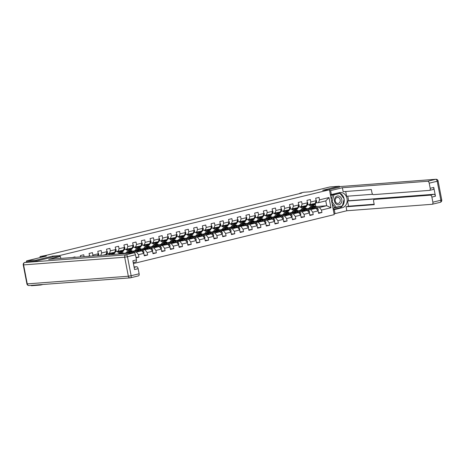 <?xml version="1.0" encoding="UTF-8"?>
<svg xmlns="http://www.w3.org/2000/svg" width="465" height="465" viewBox="0 0 465 465"><rect width="100%" height="100%" fill="white"/><g stroke="black" fill="none" stroke-linecap="round" stroke-linejoin="round"><path stroke-width="0.7" d="M133.42 263.562L334.219 214.621L329.435 189.784L59.381 255.605L59.561 256.517M40.688 284.656L40.751 285.016L42.931 284.481M40.751 285.016L31.358 285.725L31.289 285.365M339.491 187.145L339.316 186.238L329.923 186.947L310.091 191.783L303.703 192.266L299.791 193.219L299.849 193.521M26.79 261.998L26.575 260.888L46.407 256.052L40.019 256.541L40.217 257.564M52.795 257.035L52.621 256.116L35.974 260.173L36.148 261.08M35.974 260.173L26.575 260.888M315.596 206.605L326.709 205.728L325.779 200.892L318.519 202.664L319.502 199.863L319.031 197.41L315.677 198.23L316.154 200.682L310.789 201.984L310.318 199.537L306.964 200.351L307.435 202.804L302.076 204.112L301.599 201.659L298.251 202.478L298.722 204.926L293.357 206.233L292.886 203.786L289.532 204.6L290.009 207.053L284.644 208.361L284.173 205.908L280.819 206.727L281.29 209.174L275.931 210.482L275.454 208.035L272.106 208.849L272.577 211.302L267.212 212.61L266.741 210.157L263.388 210.976L263.864 213.423L258.499 214.731L258.029 212.284L254.675 213.098L255.145 215.551L249.786 216.859L249.31 214.406L245.962 215.225L246.433 217.672L241.068 218.98L240.597 216.533L237.243 217.347L237.72 219.8L232.355 221.108L231.884 218.655L228.53 219.474L229.001 221.921L223.642 223.229L223.165 220.776L219.817 221.596L220.288 224.049L214.923 225.351L214.452 222.904L211.098 223.717L211.569 226.17L206.21 227.478L205.739 225.025L202.385 225.845L202.856 228.292L197.491 229.6L197.02 227.153L193.673 227.966L194.143 230.419L188.778 231.727L188.308 229.274L184.954 230.094L185.425 232.541L180.065 233.849L179.595 231.401L176.241 232.215L176.712 234.668L171.347 235.976L170.876 233.523L167.528 234.343L167.999 236.79L162.634 238.097L162.163 235.65L158.809 236.464L159.28 238.917L153.921 240.225L153.45 237.772L150.096 238.592L150.567 241.039L145.202 242.346L144.731 239.899L141.383 240.713L141.854 243.166L136.489 244.474L136.018 242.021L132.665 242.84L133.135 245.288L127.776 246.595L127.3 244.142L123.952 244.962L124.422 247.415L119.057 248.717L118.587 246.27L115.233 247.084L115.709 249.536L110.345 250.844L109.874 248.391L106.52 249.211L106.991 251.658L101.632 252.966L101.155 250.519L97.807 251.333L98.278 253.785L92.913 255.093L92.442 252.64L89.088 253.46L89.565 255.907L87.699 256.366M319.502 199.863L328.999 197.549L330.964 207.75L321.466 210.07L321.943 212.517L318.484 212.778M136.059 257.825L138.925 257.128L138.454 254.675L143.819 253.367L144.29 255.82L147.643 255L147.167 252.553L152.532 251.245L153.002 253.692L156.356 252.879L155.885 250.426L161.245 249.118L161.721 251.571L165.069 250.751L164.598 248.304L169.963 246.996L170.434 249.443L173.788 248.63L173.311 246.177L178.676 244.869L179.147 247.322L182.501 246.502L182.03 244.055L187.395 242.747L187.866 245.195L191.214 244.381L190.743 241.928L196.108 240.62L196.579 243.073L199.933 242.253L199.462 239.806L204.821 238.499L205.292 240.951L208.645 240.132L208.175 237.679L213.54 236.377L214.01 238.824L217.358 238.01L216.888 235.557L222.253 234.25L222.723 236.702L226.077 235.883L225.606 233.436L230.966 232.128L231.436 234.575L234.79 233.761L234.319 231.308L239.684 230.001L240.155 232.454L243.503 231.634L243.032 229.187L248.397 227.879L248.868 230.326L252.222 229.512L251.751 227.06L257.11 225.752L257.581 228.205L260.935 227.385L260.464 224.938L265.829 223.63L266.3 226.077L269.648 225.263L269.177 222.811L274.542 221.503L275.013 223.956L278.366 223.136L277.896 220.689L283.255 219.381L283.731 221.828L287.079 221.015L286.609 218.562L291.974 217.254L292.444 219.707L295.798 218.887L295.322 216.44L300.686 215.132L301.157 217.585L304.511 216.766L304.04 214.313L309.399 213.011L309.876 215.458L313.224 214.644L312.753 212.191L318.118 210.883L318.589 213.336L321.943 212.517M72.418 257.523L75.01 256.889L75.097 257.319M84.089 256.639L83.729 254.768L80.375 255.581L80.631 256.901M40.019 256.541L45.808 255.442L301.675 193.08L299.791 193.219M316.154 200.682L315.165 203.478L307.249 204.978M307.167 208.988L316.095 208.314L310.73 209.622L308.097 209.82M298.228 210.907L300.698 210.238M299.838 210.447L300.646 210.383M309.8 204.786L310.789 201.984M318.118 210.883L316.095 208.314M312.753 212.191L310.73 209.622M307.435 202.804L306.452 205.606L298.53 207.105M298.454 211.116L307.382 210.436L302.018 211.744L299.384 211.941M289.509 213.034L291.985 212.36M291.119 212.569L291.927 212.511M301.088 206.913L302.076 204.112M309.399 213.011L307.382 210.436M304.04 214.313L302.018 211.744M298.722 204.926L297.734 207.727L289.817 209.227M289.742 213.237L298.664 212.563L293.305 213.871L290.666 214.069M280.796 215.156L283.272 214.487M282.406 214.696L283.214 214.632M292.375 209.035L293.357 206.233M300.686 215.132L298.664 212.563M295.322 216.44L293.305 213.871M290.009 207.053L289.021 209.855L281.104 211.354M281.023 215.365L289.951 214.685L284.586 215.993L281.953 216.19M272.083 217.283L274.553 216.609M273.693 216.818L274.501 216.76M283.656 211.156L284.644 208.361M291.974 217.254L289.951 214.685M286.609 218.562L284.586 215.993M281.29 209.174L280.308 211.976L272.385 213.476M272.31 217.486L281.238 216.812L273.24 218.318M263.364 219.404L265.841 218.73M264.974 218.945L265.782 218.881M274.943 213.284L275.931 210.482M283.255 219.381L281.238 216.812M277.896 220.689L275.873 218.114M272.577 211.302L271.589 214.098L263.672 215.603M263.597 219.614L272.519 218.934L267.16 220.241L264.521 220.439M254.651 221.532L257.128 220.858M256.262 221.067L257.069 221.009M266.23 215.405L267.212 212.61M274.542 221.503L272.519 218.934M269.177 222.811L267.16 220.241M263.864 213.423L262.876 216.225L254.954 217.725M254.878 221.735L263.806 221.055L255.808 222.566M245.939 223.653L248.409 222.979M247.549 223.194L248.357 223.13M257.511 217.533L258.499 214.731M265.829 223.63L263.806 221.055M260.464 224.938L258.441 222.363M255.145 215.551L254.163 218.347L246.241 219.852M246.165 223.857L255.093 223.183L249.728 224.49L247.095 224.688M237.22 225.781L239.696 225.107M238.83 225.316L239.638 225.252M248.798 219.654L249.786 216.859M257.11 225.752L255.093 223.183M251.751 227.06L249.728 224.49M246.433 217.672L245.444 220.474L237.528 221.974M237.452 225.984L246.374 225.304L238.376 226.815M228.507 227.902L230.983 227.228M230.117 227.437L230.925 227.379M240.085 221.782L241.068 218.98M248.397 227.879L246.374 225.304M243.032 229.187L241.015 226.612M237.72 219.8L236.732 222.596L228.809 224.101M228.734 228.106L237.662 227.431L232.297 228.739L229.664 228.937M219.794 230.03L222.264 229.355M221.398 229.565L222.212 229.501M231.367 223.903L232.355 221.108M239.684 230.001L237.662 227.431M234.319 231.308L232.297 228.739M229.001 221.921L228.019 224.723L220.096 226.222M220.021 230.233L228.949 229.553L220.951 231.064M211.075 232.151L213.551 231.477M212.685 231.686L213.493 231.628M222.654 226.031L223.642 223.229M230.966 232.128L228.949 229.553M225.606 233.436L223.584 230.861M220.288 224.049L219.3 226.844L211.383 228.344M211.308 232.355L220.23 231.68L214.871 232.988L212.232 233.186M202.362 234.273L204.838 233.604M203.972 233.814L204.78 233.75M213.941 228.152L214.923 225.351M222.253 234.25L220.23 231.68M216.888 235.557L214.871 232.988M211.569 226.17L210.587 228.972L202.664 230.471M202.589 234.482L211.517 233.802L206.152 235.11L203.519 235.307M193.649 236.4L196.12 235.726M195.254 235.935L196.067 235.877M205.222 230.274L206.21 227.478M213.54 236.377L211.517 233.802M208.175 237.679L206.152 235.11M202.856 228.292L201.874 231.093L193.952 232.593M193.876 236.604L202.804 235.929L197.439 237.237L194.806 237.435M187.314 242.643L187.523 241.608A1.819 0.988 -103.7 0 0 186.791 240.19L184.913 238.504L187.407 237.853M186.541 238.063L187.349 237.999M196.509 232.401L197.491 229.6M204.821 238.499L202.804 235.929M199.462 239.806L197.439 237.237M194.143 230.419L193.155 233.221L185.239 234.72M185.163 238.731L194.085 238.051L188.726 239.359L186.087 239.556M178.595 244.77L178.81 243.73A1.819 0.988 -103.7 0 0 178.078 242.312L176.194 240.632L178.694 239.975M177.828 240.184L178.636 240.126M187.79 234.523L188.778 231.727M196.108 240.62L194.085 238.051M190.743 241.928L188.726 239.359M185.425 232.541L184.442 235.342L176.52 236.842M176.444 240.853L185.372 240.178L177.374 241.684M169.882 246.892L170.091 245.857A1.819 0.988 -103.7 0 0 169.365 244.439L167.481 242.753L169.975 242.096M169.109 242.312L169.923 242.248M179.077 236.65L180.065 233.849M187.395 242.747L185.372 240.178M182.03 244.055L180.007 241.48M176.712 234.668L175.724 237.464L167.807 238.969M167.731 242.974L176.659 242.3L171.294 243.608L168.661 243.805M158.786 244.898L161.262 244.224M160.396 244.433L161.204 244.375M170.364 238.772L171.347 235.976M178.676 244.869L176.659 242.3M173.311 246.177L171.294 243.608M167.999 236.79L167.011 239.591L159.094 241.091M159.018 245.102L167.941 244.421L159.943 245.933M150.073 247.02L152.543 246.345M151.683 246.56L152.491 246.496M161.646 240.899L162.634 238.097M169.963 246.996L167.941 244.421M164.598 248.304L162.581 245.729M159.28 238.917L158.298 241.713L150.375 243.218M150.3 247.223L159.228 246.549L153.863 247.857L151.23 248.054M141.354 249.147L143.83 248.473M142.964 248.682L143.778 248.618M152.933 243.021L153.921 240.225M161.245 249.118L159.228 246.549M155.885 250.426L153.863 247.857M150.567 241.039L149.579 243.84L141.662 245.34M141.587 249.35L150.515 248.67L142.517 250.182M132.641 251.269L135.117 250.594M134.251 250.804L135.059 250.745M144.22 245.148L145.202 242.346M152.532 251.245L150.515 248.67M147.167 252.553L145.15 249.978M141.854 243.166L140.866 245.962L132.949 247.461M132.874 251.472L141.796 250.798L136.437 252.106L133.798 252.303M123.928 253.396L126.399 252.722M125.538 252.931L126.346 252.867M135.501 247.27L136.489 244.474M143.819 253.367L141.796 250.798M138.454 254.675L136.437 252.106M133.135 245.288L132.153 248.089L124.231 249.589M126.788 249.397L127.776 246.595M124.422 247.415L123.434 250.211L115.518 251.71M118.075 251.519L119.057 248.717M115.709 249.536L114.721 252.338L106.805 253.838M109.356 253.64L110.345 250.844M106.991 251.658L106.008 254.46L102.939 255.209M100.783 255.372L101.632 252.966M97.633 255.611L98.278 253.785M92.599 255.994L92.913 255.093M89.449 256.232L89.565 255.907M52.621 256.116L59.381 255.605M339.316 186.238L322.669 190.295L329.435 189.784M318.519 202.664L315.962 202.856M315.811 206.553L315.305 203.914M306.941 208.785L309.417 208.111M308.551 208.32L309.359 208.262M316.81 207.698L319.449 207.495L326.709 205.728L330.964 207.75M325.779 200.892L328.999 197.549M321.466 210.07L319.449 207.495M126.323 252.937L125.55 252.995M125.422 253.501L126.213 253.309M138.925 257.128L135.966 257.348M135.036 250.815L134.263 250.873M134.135 251.379L134.931 251.187M147.643 255L144.185 255.262M143.749 248.694L142.982 248.752M142.854 249.252L143.644 249.06M156.356 252.879L152.898 253.14M152.468 246.566L151.695 246.624M151.567 247.13L152.357 246.938M165.069 250.751L161.611 251.013M161.181 244.445L160.408 244.503M160.28 245.003L161.076 244.811M173.788 248.63L170.33 248.891M169.894 242.317L169.126 242.375M168.998 242.881L169.789 242.689M182.501 246.502L179.042 246.764M178.612 240.196L177.839 240.254M177.711 240.76L178.502 240.562M191.214 244.381L187.755 244.642M187.325 238.068L186.552 238.127M186.424 238.632L187.221 238.44M199.933 242.253L196.474 242.521M196.038 235.947L195.271 236.005M195.143 236.511L195.934 236.313M208.645 240.132L205.187 240.393M204.757 233.819L203.984 233.878M203.856 234.383L204.652 234.191M217.358 238.01L213.9 238.272M213.47 231.698L212.697 231.756M212.569 232.262L213.365 232.064M226.077 235.883L222.619 236.144M222.189 229.571L221.416 229.629M221.288 230.134L222.078 229.943M234.79 233.761L231.332 234.023M230.902 227.449L230.129 227.507M230.001 228.013L230.797 227.821M243.503 231.634L240.045 231.895M239.615 225.327L238.841 225.386M238.714 225.885L239.51 225.694M252.222 229.512L248.763 229.774M248.333 223.2L247.56 223.258M247.432 223.764L248.223 223.572M260.935 227.385L257.476 227.647M257.046 221.078L256.273 221.137M256.145 221.636L256.942 221.445M269.648 225.263L266.189 225.525M265.759 218.951L264.986 219.009M264.858 219.515L265.655 219.323M278.366 223.136L274.908 223.398M274.478 216.83L273.705 216.888M273.577 217.393L274.367 217.196M287.079 221.015L283.621 221.276M283.191 214.702L282.418 214.76M282.29 215.266L283.086 215.074M295.798 218.887L292.334 219.155M291.904 212.581L291.131 212.639M291.009 213.144L291.799 212.947M304.511 216.766L301.053 217.027M300.623 210.453L299.849 210.511M299.722 211.017L300.512 210.825M313.224 214.644L309.766 214.906M309.335 208.332L308.562 208.39M308.435 208.895L309.231 208.698M26.581 260.923L26.54 262.057M26.592 260.964L26.488 262.068M339.252 196.16A4.458 3.72 85.7 0 0 334.597 198.962A4.458 3.72 85.7 0 0 337.073 204.6A4.458 3.72 85.7 0 0 341.728 201.793A4.458 3.72 85.7 0 0 339.252 196.16M338.462 197.52A3.052 2.546 85.7 0 0 337.485 197.369A3.052 2.546 85.7 0 0 335.178 200.02A3.052 2.546 85.7 0 0 336.974 203.304A3.052 2.546 85.7 0 0 337.95 203.455A3.052 2.546 85.7 0 0 340.258 200.81A3.052 2.546 85.7 0 0 338.462 197.52M336.358 207.39L332.132 201.851L333.94 194.835L339.967 193.364L344.193 198.91L342.385 205.919L334.852 207.506L332.173 203.99M331.289 199.404L332.434 194.951L339.967 193.364M331.766 201.874L332.132 201.851M332.434 194.951L333.94 194.835M27.702 261.783A2.058 1.122 76.3 0 1 27.801 261.749A2.058 1.122 76.3 0 1 27.9 261.737L35.979 261.121L52.737 257.035L60.438 256.453L60.816 258.401M60.438 256.453L48.651 259.325L133.955 252.855A2.058 1.122 76.3 0 1 135.472 254.785L136.454 259.883A2.058 1.122 76.3 0 1 135.815 261.969A2.058 1.122 76.3 0 1 135.716 261.981M134.147 267.358L136.634 266.747A2.058 1.122 76.3 0 1 138.146 268.677L139.128 273.78A2.058 1.122 76.3 0 1 138.489 275.867A2.058 1.122 76.3 0 1 138.39 275.879M136.454 259.883L132.88 260.755L134.571 269.549L138.146 268.677M136.634 266.747L134.071 266.945M330.371 194.637L331.365 194.562L330.603 190.604L342.391 187.732L427.695 181.257L435.682 179.31L339.392 186.616L435.914 179.275A2.058 1.721 -94.3 0 0 435.682 179.31A2.058 1.122 76.3 0 1 437.199 181.24L429.212 183.187A2.058 1.122 -103.7 0 0 427.695 181.257M331.365 194.562L339.299 192.632A7.713 6.44 85.7 0 1 340.171 192.493A7.713 6.44 85.7 0 1 347.123 199.171A7.713 6.44 85.7 0 1 342.211 207.733L334.277 209.669L335.038 213.627L346.826 210.755L346.065 206.797L374.249 204.658L373.639 201.502A2.058 1.122 -103.7 0 1 374.279 199.415A2.058 1.122 -103.7 0 1 374.377 199.404L430.369 195.155L433.944 194.283A2.058 1.122 76.3 0 1 435.461 196.213L433.769 187.418A2.058 1.122 76.3 0 1 433.13 189.499A2.058 1.122 76.3 0 1 433.031 189.517M347.762 196.172L348.645 200.752L347.529 201.025L348.523 206.198L346.065 206.797M345.693 191.499L346.611 196.259L372.703 194.283M429.212 183.187L430.195 188.29A2.058 1.122 -103.7 0 1 429.555 190.371A2.058 1.122 -103.7 0 1 429.451 190.388L373.459 194.637A2.058 1.122 -103.7 0 1 371.948 192.708L371.337 189.551L343.153 191.69L342.391 187.732M329.609 190.679L330.603 190.604M334.044 213.702L335.038 213.627M333.277 209.744L334.277 209.669M346.826 210.755L432.13 204.286A2.058 1.122 -103.7 0 0 432.229 204.269A2.058 1.122 -103.7 0 0 432.869 202.182L431.886 197.084A2.058 1.122 -103.7 0 0 430.369 195.155M339.491 187.116L328.325 189.865M347.529 201.025L376.836 198.805L374.377 199.404M348.645 200.752L433.944 194.283M348.523 206.198L374.168 204.251M333.219 209.43L339.241 207.96A7.713 6.44 85.7 0 0 344.123 199.177M344.036 198.7A7.713 6.44 85.7 0 0 338.619 192.795M333.01 208.355L342.188 205.972M339.81 193.382L330.516 195.399M341.264 206.193L342.147 206.129M332.975 208.175L336.108 207.407M89.437 255.256L89.925 255.977A1.819 0.988 76.3 0 1 89.954 256.192M98.15 253.134L98.638 253.855A1.819 0.988 76.3 0 1 98.47 255.343L98.336 255.558M106.869 251.007L107.357 251.728A1.819 0.988 76.3 0 1 107.188 253.216L106.101 254.965M104.759 254.762L104.555 255.082M105.154 255.041L105.427 254.599M111.397 253.146A4.354 2.372 76.3 0 1 110.548 253.745A4.354 2.372 76.3 0 1 109.513 253.605M111.92 253.692A5.243 2.854 76.3 0 1 110.757 254.611A5.243 2.854 76.3 0 1 110.746 254.617L111.821 254.355A5.243 2.854 76.3 0 0 112.978 253.431L111.92 253.692L112.408 252.902M110.257 254.651A5.243 2.854 76.3 0 1 108.531 253.704M115.582 248.885L116.07 249.606A1.819 0.988 76.3 0 1 115.901 251.094L114.71 253.012A5.243 2.854 76.3 0 1 113.553 253.931L112.489 254.192A5.243 2.854 -103.7 0 0 113.652 253.268L114.14 252.478M110.571 253.349A4.354 2.372 -103.7 0 0 111.048 253.501M112.146 254.233A5.243 2.854 -103.7 0 0 112.489 254.192M113.472 252.64L112.978 253.431M120.115 251.019A4.354 2.372 76.3 0 1 119.261 251.623A4.354 2.372 76.3 0 1 118.226 251.484M121.127 250.775L120.633 251.565A5.243 2.854 76.3 0 1 119.47 252.489A5.243 2.854 76.3 0 1 117.244 251.582M124.295 246.758L124.783 247.485A1.819 0.988 76.3 0 1 124.614 248.973L123.428 250.885A5.243 2.854 76.3 0 1 122.266 251.809L121.202 252.065A5.243 2.854 -103.7 0 0 122.365 251.147L122.859 250.35M122.185 250.519L121.696 251.309A5.243 2.854 76.3 0 1 120.534 252.228L119.47 252.489M119.29 251.222A4.354 2.372 -103.7 0 0 119.767 251.379M120.859 252.111A5.243 2.854 -103.7 0 0 121.202 252.065M124.155 253.599L123.905 253.373A5.243 2.854 -103.7 0 0 121.911 252.693L120.853 252.954A5.243 2.854 -103.7 0 0 120.528 253.07M120.859 253.849A5.243 2.854 -103.7 0 0 119.121 253.373A5.243 2.854 -103.7 0 0 118.127 254.053M122.911 253.692L122.847 253.634A5.243 2.854 -103.7 0 0 120.853 252.954M119.121 253.373L120.185 253.117A5.243 2.854 76.3 0 1 122.121 253.751M128.828 248.897A4.354 2.372 76.3 0 1 127.974 249.496A4.354 2.372 76.3 0 1 126.945 249.356M129.84 248.653L129.351 249.443A5.243 2.854 76.3 0 1 128.189 250.362A5.243 2.854 76.3 0 1 125.963 249.455M133.013 244.637L133.502 245.357A1.819 0.988 76.3 0 1 133.333 246.845L132.141 248.763A5.243 2.854 76.3 0 1 130.979 249.682L129.921 249.943A5.243 2.854 -103.7 0 0 131.078 249.019L131.572 248.229M130.903 248.391L130.409 249.182A5.243 2.854 76.3 0 1 129.247 250.106L128.189 250.362M128.003 249.101A4.354 2.372 -103.7 0 0 128.48 249.257M129.572 249.984A5.243 2.854 -103.7 0 0 129.921 249.943M134.856 253.367A1.819 0.988 -103.7 0 0 134.501 252.931L132.624 251.251A5.243 2.854 -103.7 0 0 130.63 250.571L129.566 250.827A5.243 2.854 -103.7 0 0 129.241 250.949M129.654 252.64A4.354 2.372 -103.7 0 0 129.485 253.193M131.101 253.07L129.828 251.931A5.243 2.854 -103.7 0 0 127.834 251.251A5.243 2.854 -103.7 0 0 126.184 253.442M130.212 253.14L129.7 252.681A4.354 2.372 -103.7 0 0 128.049 252.117A4.354 2.372 -103.7 0 0 126.835 253.396M133.135 252.914L131.56 251.507A5.243 2.854 -103.7 0 0 129.566 250.827M127.887 253.152A5.243 2.854 -103.7 0 0 127.858 253.315A4.354 2.372 -103.7 0 1 128.607 252.1M128.468 253.268A4.354 2.372 76.3 0 1 128.991 252.216M127.834 251.251L128.898 250.99A5.243 2.854 76.3 0 1 130.892 251.675L132.345 252.977M137.541 246.776A4.354 2.372 76.3 0 1 136.693 247.374A4.354 2.372 76.3 0 1 135.658 247.235M138.553 246.526L138.064 247.316A5.243 2.854 76.3 0 1 136.902 248.24A5.243 2.854 76.3 0 1 134.676 247.334M141.726 242.515L142.214 243.236A1.819 0.988 76.3 0 1 142.046 244.724L140.854 246.636A5.243 2.854 76.3 0 1 139.698 247.56L138.634 247.816A5.243 2.854 -103.7 0 0 139.796 246.898L140.285 246.107M139.616 246.27L139.122 247.06A5.243 2.854 76.3 0 1 137.966 247.979L136.902 248.24M136.722 246.973A4.354 2.372 -103.7 0 0 137.192 247.13M138.291 247.862A5.243 2.854 -103.7 0 0 138.634 247.816M143.737 253.268L143.947 252.228A1.819 0.988 -103.7 0 0 143.22 250.809L141.337 249.124A5.243 2.854 -103.7 0 0 139.343 248.444L138.285 248.705A5.243 2.854 -103.7 0 0 137.954 248.822M138.372 250.519A4.354 2.372 -103.7 0 0 138.198 251.071M139.82 250.949L138.541 249.81A5.243 2.854 -103.7 0 0 136.553 249.124A5.243 2.854 -103.7 0 0 134.897 251.321M138.925 251.013L138.413 250.559A4.354 2.372 -103.7 0 0 136.762 249.99A4.354 2.372 -103.7 0 0 135.548 251.269M142.732 251.989L142.743 251.989A1.819 0.988 -103.7 0 0 142.156 251.071L140.273 249.385A5.243 2.854 -103.7 0 0 138.285 248.705M137.181 251.147A4.354 2.372 76.3 0 1 137.704 250.089M136.553 249.124L137.611 248.868A5.243 2.854 76.3 0 1 139.605 249.548L141.064 250.85M137.32 249.978A4.354 2.372 -103.7 0 0 136.547 251.193M146.26 244.648A4.354 2.372 76.3 0 1 145.406 245.247A4.354 2.372 76.3 0 1 144.371 245.107M147.271 244.404L146.777 245.195A5.243 2.854 76.3 0 1 145.615 246.113A5.243 2.854 76.3 0 1 143.394 245.206M150.439 240.388L150.927 241.108A1.819 0.988 76.3 0 1 150.759 242.596L149.573 244.514A5.243 2.854 76.3 0 1 148.411 245.433L147.347 245.694A5.243 2.854 -103.7 0 0 148.509 244.77L149.003 243.98M148.329 244.142L147.841 244.933A5.243 2.854 76.3 0 1 146.678 245.857L145.615 246.113M145.435 244.852A4.354 2.372 -103.7 0 0 145.911 245.008M147.004 245.735A5.243 2.854 -103.7 0 0 147.347 245.694M152.45 251.141L152.665 250.106A1.819 0.988 -103.7 0 0 151.933 248.688L150.05 247.002A5.243 2.854 -103.7 0 0 148.062 246.322L146.998 246.578A5.243 2.854 -103.7 0 0 146.673 246.7M147.085 248.391A4.354 2.372 -103.7 0 0 146.911 248.944M148.533 248.822L147.26 247.682A5.243 2.854 -103.7 0 0 145.266 247.002A5.243 2.854 -103.7 0 0 143.615 249.194M147.643 248.891L147.132 248.432A4.354 2.372 -103.7 0 0 145.475 247.868A4.354 2.372 -103.7 0 0 144.26 249.147M151.451 249.862L151.456 249.862A1.819 0.988 -103.7 0 0 150.869 248.944L148.992 247.258A5.243 2.854 -103.7 0 0 146.998 246.578M145.9 249.025A4.354 2.372 76.3 0 1 146.417 247.967M145.266 247.002L146.33 246.741A5.243 2.854 76.3 0 1 148.318 247.427L149.777 248.729M146.033 247.851A4.354 2.372 -103.7 0 0 145.26 249.071M154.973 242.527A4.354 2.372 76.3 0 1 154.118 243.125A4.354 2.372 76.3 0 1 153.09 242.986M155.984 242.277L155.496 243.067A5.243 2.854 76.3 0 1 154.334 243.991A5.243 2.854 76.3 0 1 152.107 243.085M159.158 238.266L159.646 238.987A1.819 0.988 76.3 0 1 159.478 240.475L158.286 242.387A5.243 2.854 76.3 0 1 157.124 243.311L156.066 243.567A5.243 2.854 -103.7 0 0 157.228 242.649L157.716 241.858M157.048 242.021L156.554 242.811A5.243 2.854 76.3 0 1 155.391 243.73L154.334 243.991M154.148 242.724A4.354 2.372 -103.7 0 0 154.624 242.881M155.717 243.614A5.243 2.854 -103.7 0 0 156.066 243.567M161.169 249.019L161.378 247.979A1.819 0.988 -103.7 0 0 160.646 246.56L158.768 244.881A5.243 2.854 -103.7 0 0 156.775 244.195L155.711 244.456A5.243 2.854 -103.7 0 0 155.386 244.573M155.798 246.27A4.354 2.372 -103.7 0 0 155.63 246.822M157.246 246.7L155.973 245.561A5.243 2.854 -103.7 0 0 153.979 244.875A5.243 2.854 -103.7 0 0 152.328 247.072M156.356 246.764L155.845 246.311A4.354 2.372 -103.7 0 0 154.194 245.741A4.354 2.372 -103.7 0 0 152.979 247.02M160.163 247.74L160.175 247.74A1.819 0.988 -103.7 0 0 159.588 246.822L157.705 245.136A5.243 2.854 -103.7 0 0 155.711 244.456M154.613 246.898A4.354 2.372 76.3 0 1 155.136 245.84M153.979 244.875L155.043 244.619A5.243 2.854 76.3 0 1 157.036 245.299L158.489 246.601M154.752 245.729A4.354 2.372 -103.7 0 0 153.979 246.944M163.686 240.399A4.354 2.372 76.3 0 1 162.837 241.004A4.354 2.372 76.3 0 1 161.803 240.858M164.697 240.155L164.209 240.946A5.243 2.854 76.3 0 1 163.046 241.87A5.243 2.854 76.3 0 1 160.82 240.963M167.871 236.139L168.359 236.859A1.819 0.988 76.3 0 1 168.191 238.347L166.999 240.266A5.243 2.854 76.3 0 1 165.842 241.184L164.779 241.445A5.243 2.854 -103.7 0 0 165.941 240.521L166.429 239.731M165.761 239.894L165.273 240.69A5.243 2.854 76.3 0 1 164.11 241.608L163.046 241.87M162.866 240.603A4.354 2.372 -103.7 0 0 163.337 240.76M164.436 241.492A5.243 2.854 -103.7 0 0 164.779 241.445M164.517 244.142A4.354 2.372 -103.7 0 0 164.343 244.695M168.876 245.619L168.888 245.613A1.819 0.988 -103.7 0 0 168.301 244.695L166.418 243.015L167.481 242.753A5.243 2.854 -103.7 0 0 165.488 242.073L164.43 242.329A5.243 2.854 -103.7 0 0 164.104 242.451M165.964 244.573L164.686 243.433A5.243 2.854 -103.7 0 0 162.698 242.753A5.243 2.854 -103.7 0 0 161.041 244.945M165.069 244.642L164.558 244.183A4.354 2.372 -103.7 0 0 162.907 243.619A4.354 2.372 -103.7 0 0 161.692 244.898M166.418 243.015A5.243 2.854 -103.7 0 0 164.43 242.329M163.325 244.776A4.354 2.372 76.3 0 1 163.849 243.718M162.698 242.753L163.756 242.492A5.243 2.854 76.3 0 1 165.749 243.178L167.208 244.48M163.465 243.602A4.354 2.372 -103.7 0 0 162.692 244.823M172.405 238.278A4.354 2.372 76.3 0 1 171.55 238.876A4.354 2.372 76.3 0 1 170.516 238.737M173.416 238.028L172.922 238.824A5.243 2.854 76.3 0 1 171.759 239.742A5.243 2.854 76.3 0 1 169.539 238.836M176.59 234.017L177.078 234.738A1.819 0.988 76.3 0 1 176.903 236.226L175.718 238.138A5.243 2.854 76.3 0 1 174.555 239.062L173.492 239.318A5.243 2.854 -103.7 0 0 174.654 238.4L175.148 237.609M174.474 237.772L173.986 238.562A5.243 2.854 76.3 0 1 172.823 239.487L171.759 239.742M171.579 238.475A4.354 2.372 -103.7 0 0 172.056 238.632M173.149 239.365A5.243 2.854 -103.7 0 0 173.492 239.318M173.23 242.021A4.354 2.372 -103.7 0 0 173.056 242.573M177.595 243.491L177.601 243.491A1.819 0.988 -103.7 0 0 177.014 242.573L175.136 240.887L176.194 240.632A5.243 2.854 -103.7 0 0 174.206 239.946L173.143 240.207A5.243 2.854 -103.7 0 0 172.817 240.324M174.677 242.451L173.404 241.312A5.243 2.854 -103.7 0 0 171.411 240.626A5.243 2.854 -103.7 0 0 169.76 242.823M173.788 242.515L173.276 242.062A4.354 2.372 -103.7 0 0 171.62 241.492A4.354 2.372 -103.7 0 0 170.411 242.777M175.136 240.887A5.243 2.854 -103.7 0 0 173.143 240.207M172.044 242.649A4.354 2.372 76.3 0 1 172.562 241.591M171.411 240.626L172.474 240.37A5.243 2.854 76.3 0 1 174.462 241.05L175.921 242.358M172.178 241.48A4.354 2.372 -103.7 0 0 171.405 242.701M181.118 236.15A4.354 2.372 76.3 0 1 180.263 236.755A4.354 2.372 76.3 0 1 179.234 236.609M182.129 235.906L181.641 236.697A5.243 2.854 76.3 0 1 180.478 237.621A5.243 2.854 76.3 0 1 178.252 236.714M185.303 231.89L185.791 232.61A1.819 0.988 76.3 0 1 185.622 234.098L184.431 236.017A5.243 2.854 76.3 0 1 183.268 236.935L182.21 237.197A5.243 2.854 -103.7 0 0 183.373 236.272L183.861 235.482M183.193 235.645L182.699 236.441A5.243 2.854 76.3 0 1 181.536 237.359L180.478 237.621M180.292 236.354A4.354 2.372 -103.7 0 0 180.769 236.511M181.862 237.243A5.243 2.854 -103.7 0 0 182.21 237.197M181.943 239.894A4.354 2.372 -103.7 0 0 181.774 240.452M186.308 241.37L186.32 241.364A1.819 0.988 -103.7 0 0 185.733 240.446L183.849 238.766L184.913 238.504A5.243 2.854 -103.7 0 0 182.919 237.824L181.856 238.08A5.243 2.854 -103.7 0 0 181.53 238.202M183.39 240.324L182.117 239.184A5.243 2.854 -103.7 0 0 180.124 238.504A5.243 2.854 -103.7 0 0 178.473 240.701M182.501 240.393L181.989 239.934A4.354 2.372 -103.7 0 0 180.339 239.37A4.354 2.372 -103.7 0 0 179.124 240.649M183.849 238.766A5.243 2.854 -103.7 0 0 181.856 238.08M180.757 240.527A4.354 2.372 76.3 0 1 181.28 239.469M180.124 238.504L181.187 238.243A5.243 2.854 76.3 0 1 183.181 238.929L184.64 240.231M180.897 239.353A4.354 2.372 -103.7 0 0 180.124 240.574M189.83 234.029A4.354 2.372 76.3 0 1 188.982 234.627A4.354 2.372 76.3 0 1 187.947 234.488M190.848 233.779L190.354 234.575A5.243 2.854 76.3 0 1 189.191 235.493A5.243 2.854 76.3 0 1 186.965 234.587M194.015 229.768L194.504 230.489A1.819 0.988 76.3 0 1 194.335 231.977L193.149 233.895A5.243 2.854 76.3 0 1 191.987 234.813L190.923 235.075A5.243 2.854 -103.7 0 0 192.086 234.151L192.574 233.36M191.906 233.523L191.417 234.314A5.243 2.854 76.3 0 1 190.255 235.238L189.191 235.493M189.011 234.226A4.354 2.372 -103.7 0 0 189.482 234.383M190.58 235.116A5.243 2.854 -103.7 0 0 190.923 235.075M196.027 240.521L196.236 239.487A1.819 0.988 -103.7 0 0 195.509 238.063L193.626 236.383A5.243 2.854 -103.7 0 0 191.632 235.697L190.574 235.958A5.243 2.854 -103.7 0 0 190.249 236.075M190.662 237.772A4.354 2.372 -103.7 0 0 190.487 238.324M192.109 238.202L190.83 237.063A5.243 2.854 -103.7 0 0 188.842 236.383A5.243 2.854 -103.7 0 0 187.186 238.574M191.214 238.272L190.702 237.813A4.354 2.372 -103.7 0 0 189.052 237.243A4.354 2.372 -103.7 0 0 187.837 238.528M195.021 239.243L195.033 239.243A1.819 0.988 -103.7 0 0 194.446 238.324L192.562 236.639A5.243 2.854 -103.7 0 0 190.574 235.958M189.47 238.4A4.354 2.372 76.3 0 1 189.993 237.348M188.842 236.383L189.9 236.121A5.243 2.854 76.3 0 1 191.894 236.801L193.353 238.109M189.61 237.231A4.354 2.372 -103.7 0 0 188.837 238.452M198.549 231.901A4.354 2.372 76.3 0 1 197.695 232.506A4.354 2.372 76.3 0 1 196.66 232.361M199.561 231.657L199.067 232.448A5.243 2.854 76.3 0 1 197.904 233.372A5.243 2.854 76.3 0 1 195.684 232.465M202.734 227.641L203.222 228.362A1.819 0.988 76.3 0 1 203.048 229.85L201.862 231.768A5.243 2.854 76.3 0 1 200.7 232.692L199.636 232.948A5.243 2.854 -103.7 0 0 200.799 232.029L201.293 231.233M200.618 231.396L200.13 232.192A5.243 2.854 76.3 0 1 198.968 233.11L197.904 233.372M197.724 232.105A4.354 2.372 -103.7 0 0 198.2 232.262M199.293 232.994A5.243 2.854 -103.7 0 0 199.636 232.948M204.74 238.394L204.955 237.359A1.819 0.988 -103.7 0 0 204.222 235.941L202.339 234.255A5.243 2.854 -103.7 0 0 200.351 233.575L199.287 233.831A5.243 2.854 -103.7 0 0 198.962 233.953M199.375 235.65A4.354 2.372 -103.7 0 0 199.2 236.203M200.822 236.075L199.549 234.935A5.243 2.854 -103.7 0 0 197.555 234.255A5.243 2.854 -103.7 0 0 195.905 236.453M199.933 236.144L199.421 235.685A4.354 2.372 -103.7 0 0 197.765 235.121A4.354 2.372 -103.7 0 0 196.556 236.4M203.74 237.121L203.746 237.121A1.819 0.988 -103.7 0 0 203.164 236.197L201.281 234.517A5.243 2.854 -103.7 0 0 199.287 233.831M198.189 236.278A4.354 2.372 76.3 0 1 198.706 235.22M197.555 234.255L198.619 234A5.243 2.854 76.3 0 1 200.607 234.68L202.066 235.982M198.323 235.104A4.354 2.372 -103.7 0 0 197.549 236.325M207.262 229.78A4.354 2.372 76.3 0 1 206.408 230.378A4.354 2.372 76.3 0 1 205.379 230.239M208.274 229.536L207.785 230.326A5.243 2.854 76.3 0 1 206.623 231.245A5.243 2.854 76.3 0 1 204.397 230.338M211.447 225.519L211.935 226.24A1.819 0.988 76.3 0 1 211.767 227.728L210.575 229.646A5.243 2.854 76.3 0 1 209.413 230.564L208.355 230.826A5.243 2.854 -103.7 0 0 209.517 229.902L210.006 229.111M209.337 229.274L208.843 230.065A5.243 2.854 76.3 0 1 207.681 230.989L206.623 231.245M206.437 229.983A4.354 2.372 -103.7 0 0 206.913 230.134M208.012 230.867A5.243 2.854 -103.7 0 0 208.355 230.826M213.458 236.272L213.668 235.238A1.819 0.988 -103.7 0 0 212.935 233.814L211.058 232.134A5.243 2.854 -103.7 0 0 209.064 231.448L208 231.71A5.243 2.854 -103.7 0 0 207.675 231.826M208.088 233.523A4.354 2.372 -103.7 0 0 207.919 234.075M209.535 233.953L208.262 232.814A5.243 2.854 -103.7 0 0 206.268 232.134A5.243 2.854 -103.7 0 0 204.617 234.325M208.645 234.023L208.134 233.564A4.354 2.372 -103.7 0 0 206.483 233A4.354 2.372 -103.7 0 0 205.268 234.279M212.453 234.994L212.464 234.994A1.819 0.988 -103.7 0 0 211.877 234.075L209.994 232.39A5.243 2.854 -103.7 0 0 208 231.71M206.902 234.151A4.354 2.372 76.3 0 1 207.425 233.099M206.268 232.134L207.332 231.872A5.243 2.854 76.3 0 1 209.326 232.552L210.785 233.86M207.041 232.982A4.354 2.372 -103.7 0 0 206.268 234.203M215.981 227.652A4.354 2.372 76.3 0 1 215.126 228.257A4.354 2.372 76.3 0 1 214.092 228.117M216.992 227.408L216.498 228.199A5.243 2.854 76.3 0 1 215.336 229.123A5.243 2.854 76.3 0 1 213.109 228.216M220.16 223.392L220.648 224.118A1.819 0.988 76.3 0 1 220.48 225.606L219.294 227.519A5.243 2.854 76.3 0 1 218.131 228.443L217.068 228.699A5.243 2.854 -103.7 0 0 218.23 227.78L218.719 226.984M218.05 227.153L217.562 227.943A5.243 2.854 76.3 0 1 216.399 228.861L215.336 229.123M215.156 227.856A4.354 2.372 -103.7 0 0 215.626 228.013M216.725 228.745A5.243 2.854 -103.7 0 0 217.068 228.699M222.171 234.151L222.38 233.11A1.819 0.988 -103.7 0 0 221.654 231.692L219.771 230.006A5.243 2.854 -103.7 0 0 217.777 229.326L216.719 229.588A5.243 2.854 -103.7 0 0 216.394 229.704M216.806 231.401A4.354 2.372 -103.7 0 0 216.632 231.954M218.254 231.832L216.975 230.687A5.243 2.854 -103.7 0 0 214.987 230.006A5.243 2.854 -103.7 0 0 213.33 232.204M217.364 231.895L216.853 231.442A4.354 2.372 -103.7 0 0 215.196 230.873A4.354 2.372 -103.7 0 0 213.981 232.151M221.166 232.872L221.177 232.872A1.819 0.988 -103.7 0 0 220.59 231.948L218.707 230.268A5.243 2.854 -103.7 0 0 216.719 229.588M215.615 232.029A4.354 2.372 76.3 0 1 216.138 230.971M214.987 230.006L216.045 229.751A5.243 2.854 76.3 0 1 218.039 230.431L219.497 231.733M215.754 230.855A4.354 2.372 -103.7 0 0 214.981 232.076M224.694 225.531A4.354 2.372 76.3 0 1 223.839 226.13A4.354 2.372 76.3 0 1 222.805 225.99M225.705 225.287L225.211 226.077A5.243 2.854 76.3 0 1 224.049 226.996A5.243 2.854 76.3 0 1 221.828 226.089M228.879 221.27L229.367 221.991A1.819 0.988 76.3 0 1 229.193 223.479L228.007 225.397A5.243 2.854 76.3 0 1 226.844 226.316L225.781 226.577A5.243 2.854 -103.7 0 0 226.943 225.653L227.437 224.862M226.769 225.025L226.275 225.816A5.243 2.854 76.3 0 1 225.112 226.74L224.049 226.996M223.868 225.734A4.354 2.372 -103.7 0 0 224.345 225.891M225.438 226.618A5.243 2.854 -103.7 0 0 225.781 226.577M230.884 232.023L231.099 230.989A1.819 0.988 -103.7 0 0 230.367 229.565L228.484 227.885A5.243 2.854 -103.7 0 0 226.496 227.205L225.432 227.461A5.243 2.854 -103.7 0 0 225.107 227.583M225.519 229.274A4.354 2.372 -103.7 0 0 225.345 229.826M226.967 229.704L225.694 228.565A5.243 2.854 -103.7 0 0 223.7 227.885A5.243 2.854 -103.7 0 0 222.049 230.076M226.077 229.774L225.566 229.315A4.354 2.372 -103.7 0 0 223.909 228.751A4.354 2.372 -103.7 0 0 222.7 230.03M229.884 230.745L229.89 230.745A1.819 0.988 -103.7 0 0 229.309 229.826L227.426 228.141A5.243 2.854 -103.7 0 0 225.432 227.461M224.333 229.902A4.354 2.372 76.3 0 1 224.851 228.85M223.7 227.885L224.764 227.623A5.243 2.854 76.3 0 1 226.751 228.309L228.21 229.611M224.467 228.734A4.354 2.372 -103.7 0 0 223.694 229.954M233.407 223.409A4.354 2.372 76.3 0 1 232.558 224.008A4.354 2.372 76.3 0 1 231.524 223.868M234.418 223.159L233.93 223.95A5.243 2.854 76.3 0 1 232.767 224.874A5.243 2.854 76.3 0 1 230.541 223.967M237.592 219.149L238.08 219.869A1.819 0.988 76.3 0 1 237.911 221.357L236.72 223.27A5.243 2.854 76.3 0 1 235.557 224.194L234.5 224.45A5.243 2.854 -103.7 0 0 235.662 223.531L236.15 222.741M235.482 222.904L234.988 223.694A5.243 2.854 76.3 0 1 233.825 224.612L232.767 224.874M232.581 223.607A4.354 2.372 -103.7 0 0 233.058 223.764M234.157 224.496A5.243 2.854 -103.7 0 0 234.5 224.45M239.603 229.902L239.812 228.861A1.819 0.988 -103.7 0 0 239.086 227.443L237.202 225.757A5.243 2.854 -103.7 0 0 235.209 225.077L234.145 225.339A5.243 2.854 -103.7 0 0 233.819 225.455M234.232 227.153A4.354 2.372 -103.7 0 0 234.064 227.705M235.679 227.583L234.406 226.443A5.243 2.854 -103.7 0 0 232.413 225.757A5.243 2.854 -103.7 0 0 230.762 227.955M234.79 227.647L234.279 227.193A4.354 2.372 -103.7 0 0 232.628 226.624A4.354 2.372 -103.7 0 0 231.413 227.902M238.597 228.623L238.609 228.623A1.819 0.988 -103.7 0 0 238.022 227.705L236.139 226.019A5.243 2.854 -103.7 0 0 234.145 225.339M233.046 227.78A4.354 2.372 76.3 0 1 233.57 226.722M232.413 225.757L233.477 225.502A5.243 2.854 76.3 0 1 235.47 226.182L236.929 227.484M233.186 226.612A4.354 2.372 -103.7 0 0 232.413 227.827M242.126 221.282A4.354 2.372 76.3 0 1 241.271 221.881A4.354 2.372 76.3 0 1 240.236 221.741M243.137 221.038L242.643 221.828A5.243 2.854 76.3 0 1 241.48 222.747A5.243 2.854 76.3 0 1 239.254 221.84M246.305 217.021L246.793 217.742A1.819 0.988 76.3 0 1 246.624 219.23L245.439 221.148A5.243 2.854 76.3 0 1 244.276 222.067L243.212 222.328A5.243 2.854 -103.7 0 0 244.375 221.404L244.869 220.613M244.195 220.776L243.707 221.567A5.243 2.854 76.3 0 1 242.544 222.491L241.48 222.747M241.3 221.485A4.354 2.372 -103.7 0 0 241.771 221.642M242.87 222.369A5.243 2.854 -103.7 0 0 243.212 222.328M248.316 227.774L248.525 226.74A1.819 0.988 -103.7 0 0 247.799 225.322L245.915 223.636A5.243 2.854 -103.7 0 0 243.922 222.956L242.864 223.212A5.243 2.854 -103.7 0 0 242.538 223.334M242.951 225.025A4.354 2.372 -103.7 0 0 242.777 225.577M244.398 225.455L243.125 224.316A5.243 2.854 -103.7 0 0 241.132 223.636A5.243 2.854 -103.7 0 0 239.475 225.827M243.509 225.525L242.997 225.066A4.354 2.372 -103.7 0 0 241.341 224.502A4.354 2.372 -103.7 0 0 240.126 225.781M247.316 226.496L247.322 226.496A1.819 0.988 -103.7 0 0 246.735 225.577L244.852 223.892A5.243 2.854 -103.7 0 0 242.864 223.212M241.765 225.659A4.354 2.372 76.3 0 1 242.282 224.601M241.132 223.636L242.189 223.374A5.243 2.854 76.3 0 1 244.183 224.06L245.642 225.362M241.899 224.485A4.354 2.372 -103.7 0 0 241.126 225.705M250.838 219.16A4.354 2.372 76.3 0 1 249.984 219.759A4.354 2.372 76.3 0 1 248.949 219.62M251.85 218.91L251.356 219.701A5.243 2.854 76.3 0 1 250.199 220.625A5.243 2.854 76.3 0 1 247.973 219.718M255.023 214.9L255.512 215.62A1.819 0.988 76.3 0 1 255.343 217.108L254.152 219.021A5.243 2.854 76.3 0 1 252.989 219.945L251.925 220.201A5.243 2.854 -103.7 0 0 253.088 219.282L253.582 218.492M252.914 218.655L252.419 219.445A5.243 2.854 76.3 0 1 251.257 220.364L250.199 220.625M250.013 219.358A4.354 2.372 -103.7 0 0 250.49 219.515M251.582 220.247A5.243 2.854 -103.7 0 0 251.925 220.201M257.035 225.653L257.244 224.612A1.819 0.988 -103.7 0 0 256.511 223.194L254.628 221.514A5.243 2.854 -103.7 0 0 252.64 220.829L251.577 221.09A5.243 2.854 -103.7 0 0 251.251 221.206M251.664 222.904A4.354 2.372 -103.7 0 0 251.489 223.456M253.111 223.334L251.838 222.194A5.243 2.854 -103.7 0 0 249.845 221.509A5.243 2.854 -103.7 0 0 248.194 223.706M252.222 223.398L251.71 222.944A4.354 2.372 -103.7 0 0 250.054 222.375A4.354 2.372 -103.7 0 0 248.845 223.653M256.029 224.374L256.035 224.374A1.819 0.988 -103.7 0 0 255.454 223.456L253.57 221.77A5.243 2.854 -103.7 0 0 251.577 221.09M250.478 223.531A4.354 2.372 76.3 0 1 250.995 222.473M249.845 221.509L250.908 221.253A5.243 2.854 76.3 0 1 252.896 221.933L254.355 223.235M250.618 222.363A4.354 2.372 -103.7 0 0 249.839 223.578M259.551 217.033A4.354 2.372 76.3 0 1 258.703 217.637A4.354 2.372 76.3 0 1 257.668 217.492M260.563 216.789L260.075 217.579A5.243 2.854 76.3 0 1 258.912 218.504A5.243 2.854 76.3 0 1 256.686 217.597M263.736 212.772L264.225 213.493A1.819 0.988 76.3 0 1 264.056 214.981L262.865 216.899A5.243 2.854 76.3 0 1 261.702 217.818L260.644 218.079A5.243 2.854 -103.7 0 0 261.807 217.155L262.295 216.365M261.626 216.527L261.132 217.324A5.243 2.854 76.3 0 1 259.97 218.242L258.912 218.504M258.726 217.236A4.354 2.372 -103.7 0 0 259.203 217.393M260.301 218.126A5.243 2.854 -103.7 0 0 260.644 218.079M265.748 223.526L265.957 222.491A1.819 0.988 -103.7 0 0 265.23 221.073L263.347 219.387A5.243 2.854 -103.7 0 0 261.353 218.707L260.29 218.963A5.243 2.854 -103.7 0 0 259.964 219.085M260.377 220.776A4.354 2.372 -103.7 0 0 260.208 221.328M261.824 221.206L260.551 220.067A5.243 2.854 -103.7 0 0 258.563 219.387A5.243 2.854 -103.7 0 0 256.907 221.578M260.935 221.276L260.423 220.817A4.354 2.372 -103.7 0 0 258.773 220.253A4.354 2.372 -103.7 0 0 257.558 221.532M264.742 222.253L264.754 222.247A1.819 0.988 -103.7 0 0 264.167 221.328L262.283 219.649A5.243 2.854 -103.7 0 0 260.29 218.963M258.61 221.294A5.243 2.854 -103.7 0 0 258.581 221.456A4.354 2.372 -103.7 0 1 259.331 220.236M259.191 221.41A4.354 2.372 76.3 0 1 259.714 220.352M258.563 219.387L259.621 219.125A5.243 2.854 76.3 0 1 261.615 219.811L263.074 221.113M268.27 214.911A4.354 2.372 76.3 0 1 267.416 215.51A4.354 2.372 76.3 0 1 266.381 215.371M269.281 214.661L268.787 215.458A5.243 2.854 76.3 0 1 267.625 216.376A5.243 2.854 76.3 0 1 265.399 215.469M272.449 210.651L272.938 211.372A1.819 0.988 76.3 0 1 272.769 212.86L271.583 214.772A5.243 2.854 76.3 0 1 270.421 215.696L269.357 215.952A5.243 2.854 -103.7 0 0 270.52 215.033L271.014 214.243M270.339 214.406L269.851 215.196A5.243 2.854 76.3 0 1 268.689 216.12L267.625 216.376M267.445 215.109A4.354 2.372 -103.7 0 0 267.916 215.266M269.014 215.998A5.243 2.854 -103.7 0 0 269.357 215.952M274.46 221.404L274.67 220.364A1.819 0.988 -103.7 0 0 273.943 218.945L272.06 217.265A5.243 2.854 -103.7 0 0 270.066 216.58L269.008 216.841A5.243 2.854 -103.7 0 0 268.683 216.957M269.096 218.655A4.354 2.372 -103.7 0 0 268.921 219.207M270.543 219.085L269.27 217.946A5.243 2.854 -103.7 0 0 267.276 217.26A5.243 2.854 -103.7 0 0 265.625 219.457M269.654 219.149L269.142 218.695A4.354 2.372 -103.7 0 0 267.485 218.126A4.354 2.372 -103.7 0 0 266.271 219.41M273.461 220.125L273.467 220.125A1.819 0.988 -103.7 0 0 272.879 219.207L271.002 217.521A5.243 2.854 -103.7 0 0 269.008 216.841M267.91 219.282A4.354 2.372 76.3 0 1 268.427 218.225M267.276 217.26L268.334 217.004A5.243 2.854 76.3 0 1 270.328 217.684L271.787 218.992M268.043 218.114A4.354 2.372 -103.7 0 0 267.27 219.335M276.983 212.784A4.354 2.372 76.3 0 1 276.129 213.389A4.354 2.372 76.3 0 1 275.094 213.243M277.994 212.54L277.5 213.33A5.243 2.854 76.3 0 1 276.344 214.255A5.243 2.854 76.3 0 1 274.118 213.348M281.168 208.523L281.656 209.244A1.819 0.988 76.3 0 1 281.488 210.732L280.296 212.65A5.243 2.854 76.3 0 1 279.134 213.569L278.076 213.83A5.243 2.854 -103.7 0 0 279.233 212.912L279.727 212.116M279.058 212.278L278.564 213.075A5.243 2.854 76.3 0 1 277.402 213.993L276.344 214.255M276.158 212.987A4.354 2.372 -103.7 0 0 276.634 213.144M277.727 213.877A5.243 2.854 -103.7 0 0 278.076 213.83M283.179 219.277L283.388 218.242A1.819 0.988 -103.7 0 0 282.656 216.824L280.773 215.138A5.243 2.854 -103.7 0 0 278.785 214.458L277.721 214.714A5.243 2.854 -103.7 0 0 277.396 214.836M277.808 216.527A4.354 2.372 -103.7 0 0 277.64 217.085M279.256 216.957L277.983 215.818A5.243 2.854 -103.7 0 0 275.989 215.138A5.243 2.854 -103.7 0 0 274.338 217.335M278.366 217.027L277.855 216.568A4.354 2.372 -103.7 0 0 276.204 216.004A4.354 2.372 -103.7 0 0 274.989 217.283M282.174 218.004L282.179 217.998A1.819 0.988 -103.7 0 0 281.598 217.079L279.715 215.4A5.243 2.854 -103.7 0 0 277.721 214.714M276.623 217.161A4.354 2.372 76.3 0 1 277.14 216.103M275.989 215.138L277.053 214.877A5.243 2.854 76.3 0 1 279.047 215.562L280.5 216.864M276.762 215.987A4.354 2.372 -103.7 0 0 275.989 217.207M285.696 210.662A4.354 2.372 76.3 0 1 284.847 211.261A4.354 2.372 76.3 0 1 283.813 211.122M286.707 210.413L286.219 211.209A5.243 2.854 76.3 0 1 285.057 212.127A5.243 2.854 76.3 0 1 282.83 211.22M289.881 206.402L290.369 207.123A1.819 0.988 76.3 0 1 290.201 208.611L289.009 210.529A5.243 2.854 76.3 0 1 287.847 211.447L286.789 211.709A5.243 2.854 -103.7 0 0 287.951 210.785L288.44 209.994M287.771 210.157L287.277 210.947A5.243 2.854 76.3 0 1 286.12 211.871L285.057 212.127M284.871 210.86A4.354 2.372 -103.7 0 0 285.347 211.017M286.446 211.749A5.243 2.854 -103.7 0 0 286.789 211.709M291.892 217.155L292.101 216.12A1.819 0.988 -103.7 0 0 291.375 214.696L289.492 213.017A5.243 2.854 -103.7 0 0 287.498 212.331L286.434 212.592A5.243 2.854 -103.7 0 0 286.109 212.708M286.521 214.406A4.354 2.372 -103.7 0 0 286.353 214.958M287.975 214.836L286.696 213.697A5.243 2.854 -103.7 0 0 284.708 213.017A5.243 2.854 -103.7 0 0 283.051 215.208M287.079 214.906L286.568 214.446A4.354 2.372 -103.7 0 0 284.917 213.883A4.354 2.372 -103.7 0 0 283.702 215.161M290.887 215.876L290.898 215.876A1.819 0.988 -103.7 0 0 290.311 214.958L288.428 213.272A5.243 2.854 -103.7 0 0 286.434 212.592M285.336 215.033A4.354 2.372 76.3 0 1 285.859 213.981M284.708 213.017L285.766 212.755A5.243 2.854 76.3 0 1 287.759 213.435L289.218 214.743M285.475 213.865A4.354 2.372 -103.7 0 0 284.702 215.086M294.415 208.535A4.354 2.372 76.3 0 1 293.56 209.14A4.354 2.372 76.3 0 1 292.526 208.994M295.426 208.291L294.932 209.081A5.243 2.854 76.3 0 1 293.77 210.006A5.243 2.854 76.3 0 1 291.543 209.099M298.594 204.275L299.082 204.995A1.819 0.988 76.3 0 1 298.914 206.483L297.728 208.401A5.243 2.854 76.3 0 1 296.565 209.326L295.502 209.581A5.243 2.854 -103.7 0 0 296.664 208.663L297.158 207.867M296.484 208.029L295.996 208.826A5.243 2.854 76.3 0 1 294.833 209.744L293.77 210.006M293.589 208.739A4.354 2.372 -103.7 0 0 294.06 208.895M295.159 209.628A5.243 2.854 -103.7 0 0 295.502 209.581M300.605 215.028L300.814 213.993A1.819 0.988 -103.7 0 0 300.088 212.575L298.204 210.889A5.243 2.854 -103.7 0 0 296.211 210.209L295.153 210.465A5.243 2.854 -103.7 0 0 294.827 210.587M295.24 212.284A4.354 2.372 -103.7 0 0 295.066 212.836M296.687 212.708L295.415 211.569A5.243 2.854 -103.7 0 0 293.421 210.889A5.243 2.854 -103.7 0 0 291.77 213.086M295.798 212.778L295.287 212.319A4.354 2.372 -103.7 0 0 293.63 211.755A4.354 2.372 -103.7 0 0 292.415 213.034M299.605 213.755L299.611 213.755A1.819 0.988 -103.7 0 0 299.024 212.831L297.147 211.151A5.243 2.854 -103.7 0 0 295.153 210.465M294.054 212.912A4.354 2.372 76.3 0 1 294.572 211.854M293.421 210.889L294.485 210.633A5.243 2.854 76.3 0 1 296.472 211.313L297.931 212.615M294.188 211.738A4.354 2.372 -103.7 0 0 293.415 212.958M303.128 206.414A4.354 2.372 76.3 0 1 302.273 207.012A4.354 2.372 76.3 0 1 301.244 206.873M304.139 206.169L303.651 206.96A5.243 2.854 76.3 0 1 302.488 207.878A5.243 2.854 76.3 0 1 300.262 206.972M307.313 202.153L307.801 202.874A1.819 0.988 76.3 0 1 307.632 204.362L306.441 206.28A5.243 2.854 76.3 0 1 305.278 207.198L304.22 207.46A5.243 2.854 -103.7 0 0 305.377 206.536L305.871 205.745M305.203 205.908L304.709 206.698A5.243 2.854 76.3 0 1 303.546 207.623L302.488 207.878M302.302 206.617A4.354 2.372 -103.7 0 0 302.779 206.768M303.872 207.5A5.243 2.854 -103.7 0 0 304.22 207.46M309.324 212.906L309.533 211.871A1.819 0.988 -103.7 0 0 308.801 210.447L306.923 208.768A5.243 2.854 -103.7 0 0 304.93 208.082L303.866 208.343A5.243 2.854 -103.7 0 0 303.54 208.46M303.953 210.157A4.354 2.372 -103.7 0 0 303.785 210.709M305.4 210.587L304.127 209.448A5.243 2.854 -103.7 0 0 302.134 208.768A5.243 2.854 -103.7 0 0 300.483 210.959M304.511 210.657L304 210.197A4.354 2.372 -103.7 0 0 302.349 209.634A4.354 2.372 -103.7 0 0 301.134 210.912M308.318 211.627L308.33 211.627A1.819 0.988 -103.7 0 0 307.743 210.709L305.86 209.023A5.243 2.854 -103.7 0 0 303.866 208.343M302.767 210.785A4.354 2.372 76.3 0 1 303.29 209.732M302.134 208.768L303.197 208.506A5.243 2.854 76.3 0 1 305.191 209.186L306.644 210.494M302.907 209.616A4.354 2.372 -103.7 0 0 302.134 210.837M311.841 204.286A4.354 2.372 76.3 0 1 310.992 204.891A4.354 2.372 76.3 0 1 309.957 204.751M312.852 204.042L312.364 204.833A5.243 2.854 76.3 0 1 311.201 205.757A5.243 2.854 76.3 0 1 308.975 204.85M316.026 200.026L316.514 200.752A1.819 0.988 76.3 0 1 316.345 202.24L315.154 204.152A5.243 2.854 76.3 0 1 313.997 205.077L312.933 205.332A5.243 2.854 -103.7 0 0 314.096 204.414L314.584 203.618M313.916 203.786L313.422 204.577A5.243 2.854 76.3 0 1 312.265 205.495L311.201 205.757M311.015 204.49A4.354 2.372 -103.7 0 0 311.492 204.647M312.59 205.379A5.243 2.854 -103.7 0 0 312.933 205.332M318.037 210.785L318.246 209.744A1.819 0.988 -103.7 0 0 317.519 208.326L315.636 206.64A5.243 2.854 -103.7 0 0 313.643 205.96L312.585 206.222A5.243 2.854 -103.7 0 0 312.253 206.338M312.672 208.035A4.354 2.372 -103.7 0 0 312.497 208.587M314.119 208.465L312.84 207.32A5.243 2.854 -103.7 0 0 310.853 206.64A5.243 2.854 -103.7 0 0 309.196 208.837M313.224 208.529L312.713 208.076A4.354 2.372 -103.7 0 0 311.062 207.506A4.354 2.372 -103.7 0 0 309.847 208.785M317.031 209.506L317.043 209.506A1.819 0.988 -103.7 0 0 316.456 208.582L314.573 206.902A5.243 2.854 -103.7 0 0 312.585 206.222M311.48 208.663A4.354 2.372 76.3 0 1 312.003 207.605M310.853 206.64L311.91 206.384A5.243 2.854 76.3 0 1 313.904 207.065L315.363 208.367M311.62 207.489A4.354 2.372 -103.7 0 0 310.847 208.709M27.9 261.737L24.883 262.469L125.969 254.803A2.058 1.721 -94.3 0 0 124.678 257.226L23.593 264.893L27.255 283.894L128.34 276.222L124.678 257.226L127.486 256.732L131.142 275.728L139.128 273.78M135.472 254.785L127.486 256.732A2.058 1.122 -103.7 0 0 125.969 254.803L133.955 252.855M131.142 275.728L128.34 276.222A2.058 1.721 -94.3 0 0 130.171 277.867A2.058 2.058 0 0 0 130.502 277.814A2.058 1.122 -103.7 0 0 131.142 275.728M29.318 285.498A2.058 1.721 -94.3 0 1 29.086 285.533L130.171 277.867A2.058 1.721 -94.3 0 0 130.403 277.826A2.058 1.122 -103.7 0 0 130.502 277.814L138.489 275.867M27.801 261.749L24.785 262.487A2.058 2.058 0 0 0 23.25 264.876L23.593 264.893A2.058 1.721 -94.3 0 1 24.883 262.469A2.058 1.122 -103.7 0 0 24.785 262.487A2.058 1.122 -103.7 0 0 24.558 262.591M29.086 285.533A2.058 1.721 -94.3 0 1 27.255 283.894L26.906 283.871A2.058 2.058 0 0 0 29.086 285.533M430.195 188.29L433.769 187.418M435.461 196.213L431.886 197.084M432.869 202.182L440.855 200.235L437.199 181.24L438.094 180.937A2.058 2.058 0 0 0 435.914 179.275M339.241 207.96L342.211 207.733M432.229 204.269L440.216 202.322A2.058 2.058 0 0 0 441.75 199.933L440.855 200.235A2.058 1.122 76.3 0 1 440.216 202.322A2.058 1.122 76.3 0 1 440.117 202.339M89.908 255.948L89.513 256.046M98.621 253.826L98.231 253.919M98.47 255.343L97.662 255.541M107.334 251.699L106.944 251.798M107.188 253.216L106.375 253.413M116.052 249.577L115.657 249.67M114.71 253.012L113.652 253.268M115.901 251.094L115.088 251.292M124.765 247.45L124.376 247.549M121.696 251.309L120.633 251.565M123.428 250.885L122.365 251.147M124.614 248.973L123.806 249.17M122.847 253.634L123.905 253.373M133.478 245.328L133.089 245.421M130.409 249.182L129.351 249.443M132.141 248.763L131.078 249.019M133.333 246.845L132.519 247.043M131.56 251.507L132.624 251.251M129.828 251.931L130.892 251.675M142.197 243.201L141.808 243.3M139.122 247.06L138.064 247.316M140.854 246.636L139.796 246.898M142.046 244.724L141.232 244.921M143.11 252.466L143.941 252.268M140.273 249.385L141.337 249.124M138.541 249.81L139.605 249.548M142.156 251.071L143.22 250.809M150.91 241.079L150.52 241.172M147.841 244.933L146.777 245.195M149.573 244.514L148.509 244.77M150.759 242.596L149.951 242.794M151.828 250.344L152.654 250.141M148.992 247.258L150.05 247.002M147.26 247.682L148.318 247.427M150.869 248.944L151.933 248.688M159.623 238.958L159.233 239.051M156.554 242.811L155.496 243.067M158.286 242.387L157.228 242.649M159.478 240.475L158.664 240.672M160.541 248.217L161.372 248.019M157.705 245.136L158.768 244.881M155.973 245.561L157.036 245.299M159.588 246.822L160.646 246.56M168.342 236.83L167.952 236.923M165.273 240.69L164.209 240.946M166.999 240.266L165.941 240.521M168.191 238.347L167.377 238.545M169.254 246.095L170.085 245.892M164.686 243.433L165.749 243.178M168.301 244.695L169.365 244.439M177.055 234.709L176.665 234.802M173.986 238.562L172.922 238.824M175.718 238.138L174.654 238.4M176.903 236.226L176.096 236.423M177.973 243.974L178.798 243.77M173.404 241.312L174.462 241.05M177.014 242.573L178.078 242.312M185.768 232.581L185.378 232.68M182.699 236.441L181.641 236.697M184.431 236.017L183.373 236.272M185.622 234.098L184.808 234.296M186.686 241.847L187.517 241.643M182.117 239.184L183.181 238.929M185.733 240.446L186.791 240.19M194.486 230.46L194.097 230.553M191.417 234.314L190.354 234.575M193.149 233.895L192.086 234.151M194.335 231.977L193.521 232.175M195.399 239.725L196.23 239.522M192.562 236.639L193.626 236.383M190.83 237.063L191.894 236.801M194.446 238.324L195.509 238.063M203.199 228.332L202.81 228.431M200.13 232.192L199.067 232.448M201.862 231.768L200.799 232.029M203.048 229.85L202.24 230.047M204.118 237.598L204.943 237.394M201.281 234.517L202.339 234.255M199.549 234.935L200.607 234.68M203.164 236.197L204.222 235.941M211.912 226.211L211.523 226.304M208.843 230.065L207.785 230.326M210.575 229.646L209.517 229.902M211.767 227.728L210.953 227.926M212.831 235.476L213.662 235.273M209.994 232.39L211.058 232.134M208.262 232.814L209.326 232.552M211.877 234.075L212.935 233.814M220.631 224.084L220.241 224.182M217.562 227.943L216.498 228.199M219.294 227.519L218.23 227.78M220.48 225.606L219.666 225.804M221.543 233.349L222.375 233.151M218.707 230.268L219.771 230.006M216.975 230.687L218.039 230.431M220.59 231.948L221.654 231.692M229.344 221.962L228.954 222.055M226.275 225.816L225.211 226.077M228.007 225.397L226.943 225.653M229.193 223.479L228.385 223.677M230.262 231.227L231.088 231.024M227.426 228.141L228.484 227.885M225.694 228.565L226.751 228.309M229.309 229.826L230.367 229.565M238.057 219.835L237.667 219.933M234.988 223.694L233.93 223.95M236.72 223.27L235.662 223.531M237.911 221.357L237.098 221.555M238.975 229.1L239.806 228.902M236.139 226.019L237.202 225.757M234.406 226.443L235.47 226.182M238.022 227.705L239.086 227.443M246.776 217.713L246.386 217.806M243.707 221.567L242.643 221.828M245.439 221.148L244.375 221.404M246.624 219.23L245.811 219.428M247.688 226.978L248.519 226.775M244.852 223.892L245.915 223.636M243.125 224.316L244.183 224.06M246.735 225.577L247.799 225.322M255.488 215.591L255.099 215.684M252.419 219.445L251.356 219.701M254.152 219.021L253.088 219.282M255.343 217.108L254.529 217.306M256.407 224.851L257.232 224.653M253.57 221.77L254.628 221.514M251.838 222.194L252.896 221.933M255.454 223.456L256.511 223.194M264.207 213.464L263.812 213.557M261.132 217.324L260.075 217.579M262.865 216.899L261.807 217.155M264.056 214.981L263.242 215.179M265.12 222.729L265.951 222.526M262.283 219.649L263.347 219.387M260.551 220.067L261.615 219.811M264.167 221.328L265.23 221.073M272.92 211.343L272.531 211.436M269.851 215.196L268.787 215.458M271.583 214.772L270.52 215.033M272.769 212.86L271.961 213.057M273.833 220.608L274.664 220.404M271.002 217.521L272.06 217.265M269.27 217.946L270.328 217.684M272.879 219.207L273.943 218.945M281.633 209.215L281.244 209.314M278.564 213.075L277.5 213.33M280.296 212.65L279.233 212.912M281.488 210.732L280.674 210.93M282.551 218.48L283.377 218.277M279.715 215.4L280.773 215.138M277.983 215.818L279.047 215.562M281.598 217.079L282.656 216.824M290.352 207.094L289.957 207.187M287.277 210.947L286.219 211.209M289.009 210.529L287.951 210.785M290.201 208.611L289.387 208.808M291.264 216.359L292.096 216.155M288.428 213.272L289.492 213.017M286.696 213.697L287.759 213.435M290.311 214.958L291.375 214.696M299.065 204.966L298.675 205.065M295.996 208.826L294.932 209.081M297.728 208.401L296.664 208.663M298.914 206.483L298.106 206.681M299.977 214.231L300.809 214.028M297.147 211.151L298.204 210.889M295.415 211.569L296.472 211.313M299.024 212.831L300.088 212.575M307.778 202.845L307.388 202.938M304.709 206.698L303.651 206.96M306.441 206.28L305.377 206.536M307.632 204.362L306.819 204.559M308.696 212.11L309.527 211.906M305.86 209.023L306.923 208.768M304.127 209.448L305.191 209.186M307.743 210.709L308.801 210.447M316.496 200.717L316.107 200.816M313.422 204.577L312.364 204.833M315.154 204.152L314.096 204.414M316.345 202.24L315.532 202.438M317.409 209.982L318.24 209.785M314.573 206.902L315.636 206.64M312.84 207.32L313.904 207.065M316.456 208.582L317.519 208.326M23.25 264.876L26.906 283.871M135.815 261.969L133.234 262.597M441.75 199.933L438.094 180.937M376.737 198.817L374.279 199.415M429.555 190.371L433.13 189.499"/></g></svg>
